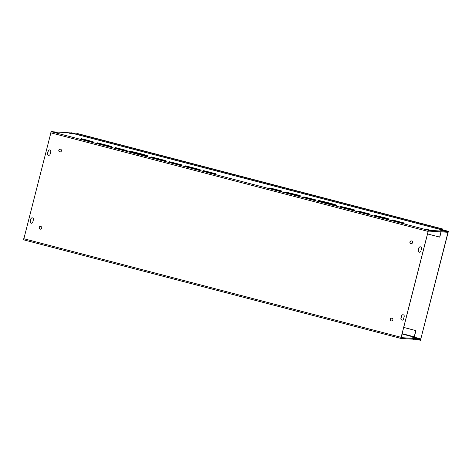 <?xml version="1.0" encoding="UTF-8"?>
<svg xmlns="http://www.w3.org/2000/svg" width="472" height="472" viewBox="0 0 472 472"><rect width="100%" height="100%" fill="white"/><g stroke="black" fill="none" stroke-linecap="round" stroke-linejoin="round"><path stroke-width="0.71" d="M427.479 233.935L439.78 237.121L441.119 231.864M439.633 237.115L440.972 231.858M116.555 147.866L125.8 150.249L116.555 147.866M115.239 147.524L127.133 150.592L115.239 147.524M127.133 150.592L127.051 150.922L121.003 149.595L115.056 147.866L115.138 147.535M170.917 162.073L180.168 164.457L170.917 162.073M169.607 161.731L181.502 164.799L169.607 161.731M181.502 164.799L181.419 165.129L175.372 163.802L169.424 162.073L169.507 161.743M98.453 143.087L110.348 146.155L98.453 143.087M107.787 145.677L100.831 143.907M97.144 142.745L111.681 146.497L97.144 142.745M111.681 146.497L111.599 146.827L109.404 146.456L104.206 145.205L99.037 143.812L96.937 143.087L97.02 142.756M151.512 156.952L166.05 160.704L151.512 156.952M166.05 160.704L165.967 161.035L163.772 160.663L158.574 159.412L153.406 158.02L151.305 157.294L151.388 156.964M186.888 166.197L198.777 169.265L186.888 166.197M196.216 168.787L189.26 167.017M185.579 165.855L200.11 169.607L185.579 165.855M200.11 169.607L200.028 169.938L197.839 169.56L192.635 168.315L187.467 166.923L185.366 166.197L185.449 165.867M129.611 151.152A9.629 0.325 14.3 0 0 129.452 151.17A9.629 0.325 14.3 0 0 138.703 153.866A9.629 0.325 14.3 0 0 148.114 155.931A9.629 0.325 14.3 0 0 139.683 153.447A9.629 0.325 14.3 0 0 129.611 151.152M148.114 155.931L148.025 156.262A9.629 0.325 -165.7 0 1 138.615 154.197A9.629 0.325 -165.7 0 1 129.369 151.5L129.452 151.17M203.668 170.628L215.574 173.702L203.668 170.628M215.574 173.702L215.486 174.032L209.432 172.705L203.479 170.97L203.568 170.64M93.078 141.689L92.996 142.019L86.942 140.691L80.989 138.963L81.172 138.62L93.078 141.689L81.072 138.632M448.052 231.498L70.747 132.897L51.171 131.676L428.476 230.277L400.905 338.418L420.487 339.639L420.688 338.855L401.111 337.633L401.135 337.291L428.128 231.392L428.275 231.068L447.851 232.289L448.052 231.498L428.476 230.277M281.731 190.989L281.648 191.319L275.589 189.992L269.642 188.263L269.825 187.921L281.731 190.989L269.724 187.933M404.221 223.002L404.138 223.333L398.085 222.005L392.132 220.271L392.32 219.928L404.221 223.002L392.22 219.94M336.766 205.232L336.678 205.562A9.629 0.325 -165.7 0 1 327.267 203.497A9.629 0.325 -165.7 0 1 318.022 200.806L318.104 200.476A9.629 0.325 14.3 0 0 327.356 203.167A9.629 0.325 14.3 0 0 336.766 205.232A9.629 0.325 14.3 0 0 328.335 202.748A9.629 0.325 14.3 0 0 318.264 200.452A9.629 0.325 14.3 0 0 318.104 200.476M388.763 218.908L388.68 219.238L386.485 218.866L381.287 217.616L376.119 216.223L374.019 215.498L374.101 215.167L381.37 217.285L386.574 218.536L388.763 218.908L386.881 218.247L374.101 215.167M354.702 210.005L354.619 210.335L352.425 209.963L347.227 208.712L342.058 207.32L339.958 206.594L340.041 206.264L347.309 208.382L352.513 209.633L354.702 210.005L352.82 209.344L340.041 206.264M300.334 195.797L300.251 196.128L298.056 195.756L292.858 194.505L287.69 193.113L285.589 192.387L285.672 192.057L292.941 194.175L298.145 195.426L300.334 195.797L298.452 195.137L285.672 192.057M370.154 214.099L370.072 214.43L364.024 213.102L358.077 211.373L358.159 211.043L370.154 214.099L358.159 211.043M315.786 199.892L315.703 200.222L309.656 198.895L303.708 197.166L303.791 196.836L315.786 199.892L303.791 196.836M69.349 133.192L72.481 133.906L69.349 133.21M443.267 230.814L440.134 230.1L443.267 230.814M55.602 132.337L58.245 133.021L55.572 132.467M426.411 229.239L429.054 229.923L426.375 229.374M89.621 257.069L95.244 258.538M143.989 271.276L149.612 272.745M72.275 252.538L78.529 254.172M126.644 266.745L132.897 268.379M160.704 275.648L166.958 277.282M105.917 261.329A9.629 0.325 14.3 0 0 113.009 263.181M183.673 281.648L178.05 280.179M61.183 249.635L55.56 248.166M375.541 215.498L387.429 218.565L375.541 215.498M384.869 218.088L377.913 216.318M287.106 192.387L299 195.455L287.106 192.387M296.44 194.977L289.483 193.207M359.57 211.373L368.821 213.757L359.57 211.373M305.201 197.166L314.452 199.55L305.201 197.166M249.835 298.941L244.213 297.466M372.325 330.949L366.703 329.48M294.569 310.629A9.629 0.325 14.3 0 0 301.661 312.482M349.357 324.948L355.611 326.583M315.296 316.045L321.544 317.68M260.928 301.838L267.176 303.472M332.642 320.577L338.265 322.046M278.273 306.369L283.896 307.838M415.903 338.17L412.77 337.456L415.903 338.17M401.182 337.108L401.69 337.279L401.147 337.244M32.769 222.229A1.375 1.351 93.6 0 1 31.376 223.262A1.375 1.351 93.6 0 1 30.149 221.545L30.827 218.884A1.375 1.351 93.6 0 1 32.226 217.852A1.375 1.351 93.6 0 1 33.447 219.568L32.769 222.229M32.297 217.857A1.375 1.351 -86.4 0 0 30.975 218.89L30.296 221.557A1.375 1.351 -86.4 0 0 31.447 223.262M403.525 319.119A1.375 1.351 93.6 0 1 402.126 320.152A1.375 1.351 93.6 0 1 400.905 318.435L401.583 315.774A1.375 1.351 93.6 0 1 402.976 314.741A1.375 1.351 93.6 0 1 404.203 316.458L403.525 319.119M403.053 314.747A1.375 1.351 -86.4 0 0 401.725 315.78L401.047 318.447A1.375 1.351 -86.4 0 0 402.203 320.152M49.613 149.925A1.375 1.351 -86.4 0 0 48.291 150.957L47.613 153.618A1.375 1.351 -86.4 0 0 48.764 155.329M47.465 153.612L48.144 150.946A1.375 1.351 93.6 0 1 49.542 149.919A1.375 1.351 93.6 0 1 50.764 151.63L50.085 154.297A1.375 1.351 93.6 0 1 48.693 155.323A1.375 1.351 93.6 0 1 47.465 153.612L47.613 153.618M421.52 248.52L420.841 251.187A1.375 1.351 93.6 0 1 419.443 252.219A1.375 1.351 93.6 0 1 418.221 250.502L418.9 247.835A1.375 1.351 93.6 0 1 420.292 246.809A1.375 1.351 93.6 0 1 421.52 248.52M420.369 246.815A1.375 1.351 -86.4 0 0 419.042 247.847L418.363 250.508A1.375 1.351 -86.4 0 0 419.519 252.219M391.695 318.175A1.375 1.351 -86.4 0 0 390.332 319.467A1.375 1.351 -86.4 0 0 391.524 320.919M392.851 319.886A1.375 1.351 93.6 0 1 390.191 319.456A1.375 1.351 93.6 0 1 391.624 318.169A1.375 1.351 93.6 0 1 392.851 319.886M411.389 240.915A1.375 1.351 -86.4 0 0 410.026 242.207A1.375 1.351 -86.4 0 0 411.218 243.658M412.54 242.626A1.375 1.351 93.6 0 1 409.879 242.195A1.375 1.351 93.6 0 1 411.318 240.909A1.375 1.351 93.6 0 1 412.54 242.626M40.598 226.418A1.375 1.351 -86.4 0 0 39.229 227.71A1.375 1.351 -86.4 0 0 40.427 229.162M41.748 228.129A1.375 1.351 93.6 0 1 39.087 227.705A1.375 1.351 93.6 0 1 40.521 226.412A1.375 1.351 93.6 0 1 41.748 228.129M60.286 149.158A1.375 1.351 -86.4 0 0 58.923 150.45A1.375 1.351 -86.4 0 0 60.115 151.901M61.443 150.869A1.375 1.351 93.6 0 1 58.782 150.444A1.375 1.351 93.6 0 1 60.215 149.152A1.375 1.351 93.6 0 1 61.443 150.869M441.444 229.781L77.249 134.608M414.263 337.173L415.95 330.612L403.654 327.397M403.648 327.426L415.802 330.601L414.221 336.807L414.074 337.138L401.979 333.975M420.688 338.855L414.074 337.138M23.6 239.817L400.911 338.418L23.6 239.817L51.171 131.676M414.658 339.279L413.968 339.232M443.019 229.911L448.252 231.28L420.463 340.318L448.4 231.286L442.948 230.165L442.229 229.716L442.459 228.932L77.054 133.44L76.83 134.225M442.252 229.722L435.697 228.212L435.904 227.427L442.429 228.926L443.066 229.911M76.853 134.231L76.139 134.225L77.054 133.44L81.52 134.815L81.32 135.606L76.853 134.231M413.909 339.457L412.558 339.144M435.904 227.427L81.52 134.815M435.697 228.212L81.32 135.606M76.257 134.036L70.953 132.679L76.246 134.048M420.463 340.318L417.059 339.427M402.067 333.633L414.221 336.807M23.688 238.684L400.988 337.285M427.986 231.386L50.681 132.785M442.429 228.926L77.054 133.44"/></g></svg>
